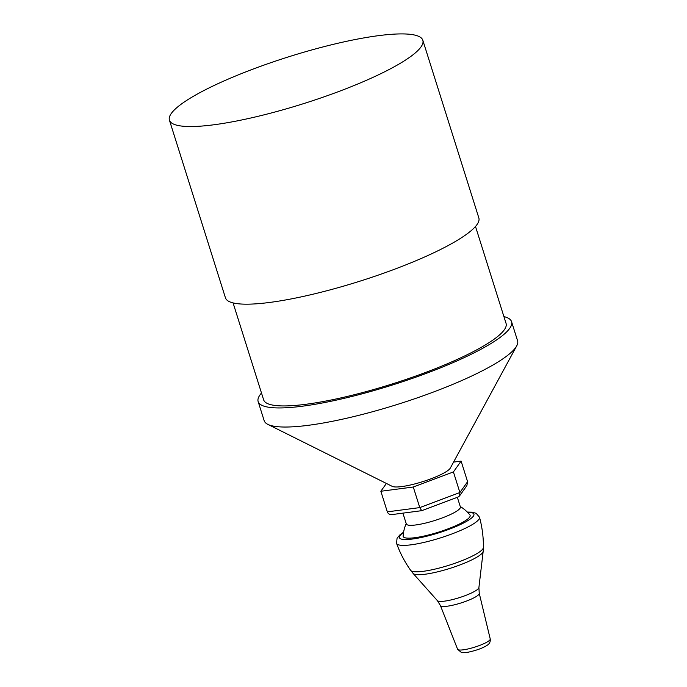 <?xml version="1.0" encoding="UTF-8"?>
<svg xmlns="http://www.w3.org/2000/svg" width="687" height="687" viewBox="0 0 687 687"><rect width="100%" height="100%" fill="white"/><g stroke="black" fill="none" stroke-linecap="round" stroke-linejoin="round"><path stroke-width="1.03" d="M461.106 461.114L467.589 481.699L466.877 485.606L459.517 495.962L458.186 496.993L421.766 510.664L392.045 514.572C389.692 514.743 388.121 513.833 387.331 511.849L380.847 491.257L413.282 487.014L453.411 471.935L461.106 461.114L453.575 462.102M421.698 510.681L419.774 507.599L387.331 511.849M459.517 495.962L459.904 492.527L419.774 507.599L413.282 487.014M386.395 483.45L380.847 491.257M406.197 523.563A37.639 37.639 0 0 0 403.123 535.989A35.097 6.492 -17.5 0 0 438.607 532.116A35.097 6.492 -17.5 0 0 469.899 514.949A37.639 37.639 0 0 0 460.256 506.517M457.344 497.302L460.384 506.929A28.339 5.238 162.5 0 1 453.97 512.751A28.339 5.238 162.5 0 1 424.746 523.262A28.339 5.238 162.5 0 1 406.326 523.975L402.908 513.146M261.489 393.024A132.849 24.569 -17.5 0 0 258.149 401.577L264.169 420.676A132.849 24.569 -17.5 0 0 267.827 424.368L392.26 486.37A31.001 5.736 -17.5 0 0 437.997 475.928A31.001 5.736 -17.5 0 0 450.328 468.062L516.701 345.896A132.849 24.569 -17.5 0 0 517.577 340.778L511.557 321.679A132.849 24.569 -17.5 0 0 503.914 316.587M453.411 471.935L459.904 492.527L467.589 481.699M258.149 401.577A132.849 24.569 -17.5 0 0 329.648 401.543A132.849 24.569 -17.5 0 0 457.825 360.529A132.849 24.569 -17.5 0 0 511.557 321.679M267.827 424.368A132.849 24.569 -17.5 0 0 463.845 379.619A132.849 24.569 -17.5 0 0 516.701 345.896M233.073 302.907L263.645 399.851A127.095 23.504 -17.5 0 0 332.036 399.817A127.095 23.504 -17.5 0 0 454.657 360.581A127.095 23.504 -17.5 0 0 506.061 323.414L475.498 226.478M169.423 120.173L225.439 297.815A132.849 24.569 -17.5 0 0 296.93 297.78A132.849 24.569 -17.5 0 0 425.107 256.766A132.849 24.569 -17.5 0 0 478.839 217.916L422.831 40.275A132.849 24.569 -17.5 0 0 288.738 56.789A132.849 24.569 -17.5 0 0 169.423 120.173A132.849 24.569 -17.5 0 0 240.922 120.139A132.849 24.569 -17.5 0 0 369.099 79.125A132.849 24.569 -17.5 0 0 422.831 40.275M479.243 593.31L490.235 638.979A17.106 3.16 162.5 0 1 477.053 646.373A17.106 3.16 162.5 0 1 458.512 649.868A17.106 3.16 162.5 0 1 457.602 649.267L440.419 605.556A20.361 3.761 -17.5 0 0 441.492 606.269A20.361 3.761 -17.5 0 0 463.562 602.121A20.361 3.761 -17.5 0 0 479.243 593.31L478.899 587.6A21.821 4.036 162.5 0 1 461.355 596.994A21.821 4.036 162.5 0 1 438.426 601.194A21.821 4.036 162.5 0 1 437.421 600.678L413.136 573.447A36.849 6.818 -17.5 0 0 414.828 574.323A36.849 6.818 -17.5 0 0 453.549 567.222A36.849 6.818 -17.5 0 0 483.176 551.36L483.425 547.436A38.206 7.068 162.5 0 1 453.111 563.907A38.206 7.068 162.5 0 1 412.543 571.412A38.206 7.068 162.5 0 1 410.68 570.365C404.755 562.018 400.049 553.018 396.562 543.374A43.487 8.038 -17.5 0 0 398.881 544.937A43.487 8.038 -17.5 0 0 446.121 536.032A43.487 8.038 -17.5 0 0 479.5 517.225L476.143 513.292L471.952 512.176L467.306 512.064M467.538 512.304A39.056 7.222 162.5 0 1 453.514 527.556A39.056 7.222 162.5 0 1 401.5 539.123A39.056 7.222 162.5 0 1 403.544 532.485M413.136 573.447L410.68 570.365M478.899 587.6L483.176 551.36M483.425 547.436C483.485 537.191 482.18 527.118 479.5 517.225M440.419 605.556L437.421 600.678M490.235 638.979C490.552 641.804 489.488 643.925 487.049 645.342C482.841 648.073 476.709 650.323 468.637 652.109C464.979 652.744 462.523 652.83 461.26 652.367L457.602 649.267M403.604 532.15L399.886 534.881L397.06 538.239L396.562 543.374"/></g></svg>
